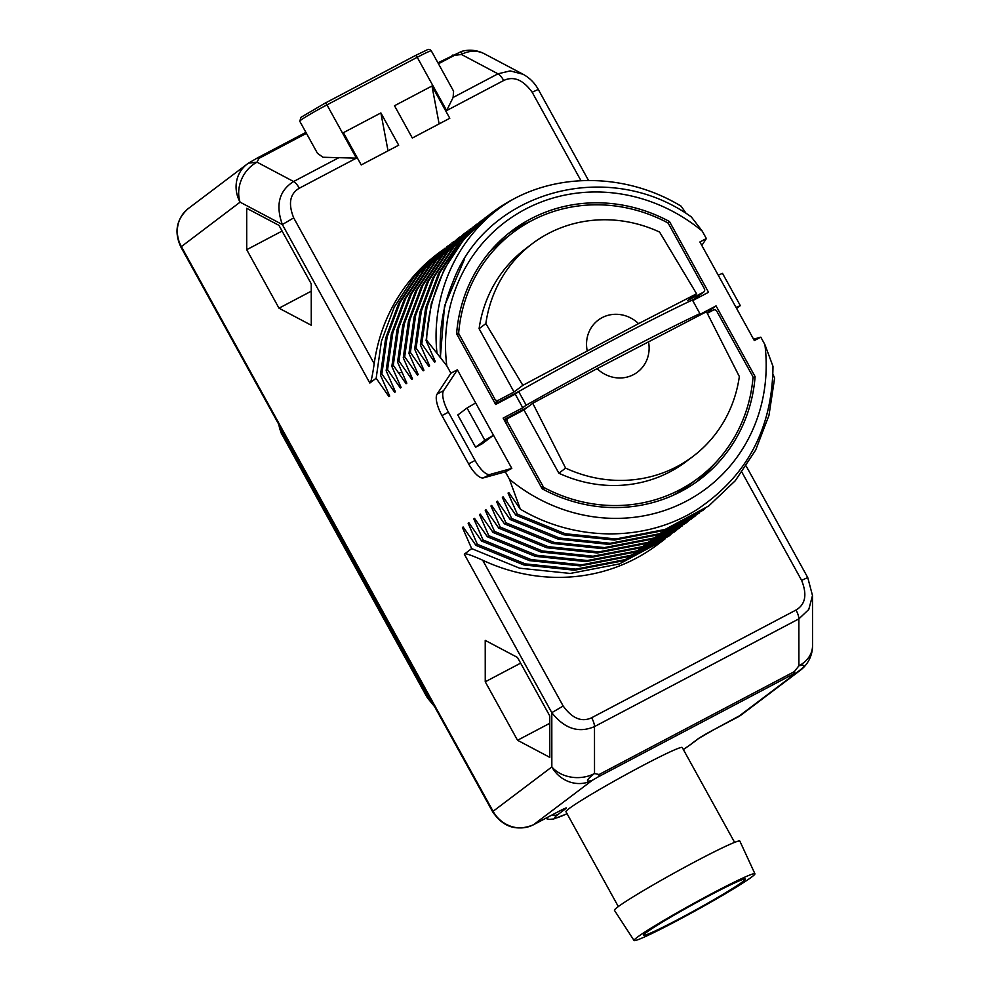 <?xml version="1.0" encoding="UTF-8"?>
<svg xmlns="http://www.w3.org/2000/svg" width="990" height="990" viewBox="0 0 990 990"><rect width="100%" height="100%" fill="white"/><g stroke="black" fill="none" stroke-linecap="round" stroke-linejoin="round"><path stroke-width="1.49" d="M482.675 560.216A182.321 170.886 52.9 0 0 657.546 544.611L663.102 540.416L619.418 563.929L570.24 573.445L519.601 568.186L471.673 548.621L464.31 554.177C464.743 552.915 470.869 554.92 482.675 560.216L563.174 706.019C572.232 718.505 581.724 722.415 591.636 717.75L796.01 610.038C805.452 604.506 807.308 594.619 801.615 580.363L741.943 472.255M665.231 538.783L663.102 540.416M471.673 548.621L462.417 527.534L463.122 526.989L475.955 545.391L523.871 564.956L574.509 570.215L623.7 560.699L668.807 536.11L625.123 559.622L575.933 569.139L525.294 563.879L477.378 544.314L468.121 523.215L468.827 522.683L481.66 541.072L529.576 560.649L580.214 565.909L629.405 556.392L674.512 531.803L630.828 555.316L581.65 564.832L531.011 559.573L483.083 539.995L473.826 518.909L474.532 518.376L487.365 536.766L535.281 556.343L585.919 561.602L635.11 552.086L678.967 528.437M464.545 529.068L462.417 527.534M701.823 245.446L706.365 238.553L702.269 231.14A166.939 156.47 52.9 0 0 525.282 209.237A166.939 156.47 52.9 0 0 446.799 365.78L426.591 340.152L426.071 340.548L435.34 361.635L434.622 362.167L421.802 343.778L420.366 344.854L429.635 365.941L428.918 366.473L416.097 348.084L414.661 349.161L423.93 370.248L423.213 370.792L410.392 352.39L408.969 353.467L418.226 374.554L417.508 375.099L404.687 356.697L403.264 357.774L412.521 378.861L411.803 379.405L398.982 361.004L397.559 362.08L406.816 383.18L406.098 383.712L393.278 365.31L391.854 366.387L401.111 387.486L400.393 388.018L387.573 369.629L386.15 370.706L395.406 391.793L394.688 392.325L381.868 373.935L380.445 375.012L389.701 396.099L388.983 396.631L376.163 378.242L369.827 383.019C370.904 382.833 372.364 376.386 374.195 363.701A182.321 170.886 52.9 0 1 437.79 253.638L442.641 250M446.799 365.78L450.896 373.193L437.11 394.07A20.505 7.066 -117.8 0 0 441.961 415.59L468.617 463.877A20.505 7.066 -117.8 0 0 483.392 477.898L505.333 471.809L509.429 479.222L520.344 509.182C575.673 542.075 646.173 542.037 697.183 509.442C747.128 476.017 772.398 428.299 772.98 366.325L764.899 344.582L760.803 337.169L753.563 339.174M772.943 374.146L774.613 378.131L768.97 415.354L755.655 450.079L735.273 480.732L708.729 505.952L665.057 529.464L615.867 538.981L565.228 533.721L517.312 514.157L508.043 493.057L508.761 492.525L520.344 509.182M517.312 514.157L515.889 515.233L563.805 534.798L614.443 540.057L663.634 530.541L708.741 505.952M705.152 508.625L659.352 533.771L610.162 543.287L559.523 538.028L511.607 518.463L502.351 497.364L503.056 496.832L515.889 515.233M511.607 518.463L510.184 519.54L558.1 539.105L608.739 544.364L657.929 534.847L703.036 510.258M699.447 512.931L653.648 538.077L604.457 547.594L553.818 542.334L505.902 522.769L496.646 501.683L497.351 501.138L510.184 519.54M505.902 522.769L504.479 523.846L552.395 543.423L603.034 548.67L652.224 539.154L695.896 515.642M693.743 517.238L647.943 542.384L598.764 551.9L548.114 546.653L500.197 527.076L490.941 505.989L491.646 505.445L504.479 523.846M500.197 527.076L498.774 528.153L546.69 547.73L597.329 552.977L646.52 543.461L691.626 518.871M688.05 521.544L642.238 546.69L593.06 556.207L542.409 550.96L494.493 531.382L485.236 510.296L485.942 509.751L498.774 528.153M494.493 531.382L493.07 532.459L540.986 552.036L591.624 557.283L640.815 547.767L685.922 523.178M682.333 525.863L636.533 551.009L587.355 560.513L536.704 555.266L488.788 535.689L479.531 514.602L480.237 514.07L493.07 532.459M488.788 535.689L487.365 536.766M483.083 539.995L481.66 541.072M477.378 544.314L475.955 545.391M246.72 249.703L279.007 308.187L311.268 325.252L311.244 283.845L278.957 225.361L246.696 208.284L246.72 249.703L282.101 231.054M485.249 681.788L517.535 740.273L549.797 757.35L549.772 715.931L517.485 657.447L485.224 640.382L485.249 681.788L520.629 663.152M591.636 717.75A10.259 3.539 62.2 0 1 594.495 726.586L594.52 773.524C586.006 780.12 585.239 782.397 592.23 780.368A30.764 28.834 -127.1 0 1 551.838 766.928L551.801 712.664C564.523 728.751 578.754 733.392 594.495 726.586L798.868 618.874L808.768 609.506L812.493 595.547L812.53 645.74A30.764 24.156 180 0 1 798.905 665.812L794.339 671.628L599.086 774.527A10.259 3.539 62.2 0 1 598.331 776.804L592.23 780.368L533.486 824.732A30.764 28.834 -127.1 0 1 493.094 811.305L551.838 766.928A30.764 24.156 -0 0 0 594.52 773.524L599.086 774.527M737.525 717.205A10.259 3.539 -117.8 0 0 737.699 717.119A10.259 3.539 -117.8 0 0 737.872 717.02A30.764 28.834 -127.1 0 0 741.56 714.669L800.304 670.304A30.764 28.834 -127.1 0 1 796.616 672.655L793.584 673.905A10.259 3.539 -117.8 0 0 794.339 671.628M734.605 842.379L682.246 747.524A66.417 3.502 151.1 0 0 632.622 770.975A66.417 3.502 151.1 0 0 568.941 808.694A66.417 3.502 151.1 0 0 565.958 811.713L618.317 906.568M702.269 231.14L691.329 216.921C607.934 157.002 485.682 191.54 452.702 282.571A171.221 160.479 52.9 0 0 440.624 357.637M436.961 352.96C430.353 291.382 460.635 229.185 513.587 199.027C563.904 172.013 629.442 174.785 681.157 206.205L686.28 213.63M580.994 180.7L532.162 92.231C523.091 79.745 513.6 75.834 503.7 80.499L446.639 110.571L417.236 57.296A2.549 0.879 62.2 0 0 415.33 55.576L426.851 50.007C428.509 48.956 430.007 49.24 431.318 50.861A23.587 1.238 151.1 0 0 417.236 57.296L326.96 104.878A23.587 1.238 151.1 0 0 299.76 121.225L317.468 153.314L322.963 157.262L356.375 158.14L299.314 188.211A10.259 3.539 -117.8 0 0 293.597 181.529C279.143 190.662 275.393 204.992 282.348 224.532L240.075 202.158A30.764 28.834 -127.1 0 1 247.079 164.154L247.079 164.154A30.764 28.834 -127.1 0 1 248.144 163.387M426.653 696.564A14.355 14.355 0 0 0 427.878 698.433L427.296 695.908L279.638 428.435L281.247 433.162L426.653 696.564A14.355 0.755 -28.9 0 1 427.296 695.908L433.125 703.964M280.281 427.098L279.638 428.435L278.784 424.376M278.45 423.769L281.296 433.236M256.868 158.251A10.259 3.539 62.2 0 1 257.029 158.14L248.502 163.14L257.041 162.174L258.959 158.375L306.442 133.341M305.91 132.375L257.029 158.14A10.259 3.539 62.2 0 1 258.959 158.375M532.162 92.231L538.275 89.422C534.662 82.888 529.588 77.839 523.054 74.262L484.395 53.794A30.764 25.777 117.9 0 0 461.427 54.462L454.212 55.465A10.259 3.539 -117.8 0 0 452.282 55.242L452.282 55.242A10.259 3.539 -117.8 0 0 452.121 55.341M523.054 74.262L510.147 70.896L497.982 73.817L461.427 54.462L461.637 51.381M446.639 110.571L453.123 97.453L453.568 91.154L431.318 50.861M398.698 145.196L380.878 112.934L343.406 132.672L361.226 164.946L398.698 145.196M431.974 86.006L394.503 105.744L412.323 138.018L449.794 118.268L431.974 86.006L439.127 123.899M376.163 378.242L381.422 341.315L394.342 306.875L414.34 276.519L440.488 251.596M388.983 396.631L388.81 394.131M381.868 373.935L387.127 337.008L400.047 302.569L420.045 272.201L444.77 248.366L418.609 273.29L398.624 303.645L385.692 338.073L380.445 375.012M446.193 247.29L448.346 245.693M394.688 392.325L394.515 389.825M387.573 369.629L392.832 332.689L405.752 298.262L425.737 267.894L450.475 244.06L424.314 268.971L404.328 299.339L391.397 333.766L386.15 370.706M451.898 242.983L454.051 241.387M400.393 388.018L400.22 385.518M393.278 365.31L398.537 328.383L411.456 293.956L431.454 263.588L457.603 238.664L430.019 264.664L410.033 295.032L397.101 329.46L391.854 366.387M457.603 238.664L459.756 237.068M398.982 361.004L404.242 324.077L417.161 289.649L437.147 259.281L463.308 234.358L435.724 260.358L415.738 290.726L402.806 325.153L397.559 362.08M406.098 383.712L405.925 381.212M463.308 234.358L465.461 232.761M411.803 379.405L411.63 376.893M404.687 356.697L409.934 319.77L422.866 285.33L442.852 254.975L467.589 231.128L441.429 256.051L421.443 286.407L408.511 320.847L403.264 357.774M469.012 230.051L471.166 228.455M417.508 375.099L417.335 372.587M410.392 352.39L415.639 315.464L428.571 281.024L448.569 250.668L473.294 226.821L447.134 251.745L427.136 282.101L414.216 316.54L408.969 353.467M474.717 225.745L476.871 224.148M423.213 370.792L423.039 368.28M416.097 348.084L421.344 311.157L434.276 276.717L454.262 246.362L480.422 221.438L452.838 247.426L432.853 277.794L419.921 312.234L414.661 349.161M480.422 221.438L482.575 219.842M428.918 366.473L428.744 363.974M484.877 218.072L458.543 243.132L438.545 273.488L425.626 307.927L420.366 344.854M421.802 343.778L427.049 306.851L439.981 272.411L459.966 242.043L488.28 215.535M434.622 362.167L434.449 359.667M513.587 199.027A182.321 170.886 52.9 0 0 491.696 212.924L464.248 238.813L444.25 269.181L431.331 303.608L426.071 340.548M491.696 212.924A182.321 170.886 52.9 0 0 426.591 340.152M440.327 357.86L444.535 305.885L464.595 258.935M505.333 471.809L511.805 468.394L493.49 435.229L482.081 443.842L475.608 447.257L457.788 414.983L467.032 408.004L484.853 440.278L475.608 447.257M450.896 373.193L457.368 369.79L493.49 435.229L484.853 440.278M706.365 238.553L699.893 241.968L718.208 275.133L722.514 273.364L740.322 305.638L736.597 308.447M760.803 337.169L754.33 340.572L718.208 275.133M509.429 479.222A166.939 156.47 52.9 0 0 686.416 501.126A166.939 156.47 52.9 0 0 764.899 344.582M692.715 300.601L708.543 292.273L669.5 221.55A155.863 146.087 52.9 0 0 511.917 230.806A155.863 146.087 52.9 0 0 456.6 333.754L495.644 404.464L515.221 394.144L522.745 407.769L503.155 418.089L542.198 488.812A155.863 146.087 52.9 0 0 699.782 479.556A155.863 146.087 52.9 0 0 755.098 376.608L716.055 305.898L696.477 316.218L699.905 313.62A205.079 10.816 151.1 0 0 526.185 405.182L522.745 407.769M457.368 369.79L443.582 390.666A20.505 7.066 -117.8 0 0 448.433 412.186L475.089 460.461A20.505 7.066 -117.8 0 0 489.864 474.495L511.805 468.394M475.67 402.955L467.032 408.004M736.028 307.407L740.322 305.638M510.184 494.604L508.043 493.057M504.479 498.911L502.351 497.364M493.07 507.524L490.941 505.989M487.365 511.842L485.236 510.296M481.66 516.149L479.531 514.602M475.955 520.455L473.826 518.909M676.628 530.17L674.512 531.791M470.25 524.762L468.121 523.215M670.923 534.476L668.807 536.11M498.774 503.217L496.646 501.683M699.905 313.62L692.381 299.995A205.079 10.816 151.1 0 0 518.661 391.557L515.221 394.144M518.661 391.557L526.185 405.182M716.055 305.898L706.984 312.63M527.546 407.199L503.997 419.611M755.098 376.608L752.969 378.217M707.85 313.001L707.504 312.357M695.438 482.699A155.863 146.087 52.9 0 0 714.075 464.211M707.33 313.273L713.332 310.105A2.661 2.5 52.9 0 1 716.834 311.268L752.672 376.212A2.661 2.5 52.9 0 1 753.006 377.772A153.809 144.169 -127.1 0 1 698.544 477.923L689.993 484.382A153.809 144.169 -127.1 0 1 672.557 495.569M541.629 487.785L543.188 486.61L507.338 421.678L505.791 422.854M523.933 409.922L558.867 473.208L565.612 468.121A133.304 124.938 52.9 0 0 692.926 456.464A133.304 124.938 52.9 0 0 739.344 376.559L706.476 311.702L597.094 368.627L532.756 403.264L523.933 409.922L508.266 418.176A2.661 2.5 52.9 0 0 507.338 421.678M698.544 477.923A153.809 144.169 -127.1 0 1 544.327 487.736A2.661 2.5 52.9 0 1 543.188 486.61M692.926 456.464L686.194 461.55A133.304 124.938 -127.1 0 1 558.867 473.208M532.756 403.264L565.612 468.121M648.462 341.562A32.583 30.541 -127.1 0 1 633.55 374.616A32.583 30.541 -127.1 0 1 597.094 368.627M669.5 221.55L667.755 222.874M530.591 221.265A155.863 146.087 52.9 0 0 507.697 234.123M699.15 297.223L698.457 295.973M489.072 252.623A153.809 144.169 -127.1 0 1 504.591 238.899L513.154 232.44A153.809 144.169 -127.1 0 1 667.371 222.614A2.661 2.5 52.9 0 1 668.51 223.752L704.36 288.684A2.661 2.5 52.9 0 1 703.754 291.976L695.19 298.435A2.661 2.5 -127.1 0 1 694.881 298.646L691.651 300.341M519.75 390.939L495.285 403.833M522.856 385.333L514.033 391.99L479.098 328.705L485.843 323.606L522.856 385.333L638.562 323.631L696.576 293.783L687.765 300.44L703.432 292.186A2.661 2.5 52.9 0 0 703.754 291.976M514.033 391.99L498.366 400.257A2.661 2.5 52.9 0 1 494.864 399.081L459.026 334.15A2.661 2.5 52.9 0 1 458.692 332.591A153.809 144.169 -127.1 0 1 513.154 232.44M479.098 328.705A133.304 124.938 -127.1 0 1 525.504 248.812L532.249 243.713A133.304 124.938 52.9 0 0 485.843 323.606M696.576 293.783L659.575 232.056A133.304 124.938 52.9 0 0 532.249 243.713M587.194 350.707A32.583 30.541 -127.1 0 1 602.106 317.654A32.583 30.541 -127.1 0 1 638.562 323.631M388.031 150.827L380.878 112.934M741.56 714.669L713.345 729.964A10.259 3.539 -117.8 0 0 713.518 729.853L737.872 717.02L796.616 672.655C805.377 666.381 806.132 664.104 798.905 665.812L798.868 618.874A10.259 3.539 62.2 0 0 796.01 610.038M517.535 740.273L549.772 723.294M279.007 308.187L311.244 291.196M739.852 841.104A71.627 3.774 151.1 0 0 686.454 866.324A71.627 3.774 151.1 0 0 617.661 907.063A71.627 3.774 -28.9 0 0 614.443 910.342L634.07 940.5A69.015 3.638 -28.9 0 1 637.164 937.344A69.015 3.638 151.1 0 1 703.457 898.091A69.015 3.638 151.1 0 1 754.924 873.786L739.852 841.104M634.07 940.5A69.015 3.638 -28.9 0 0 685.748 916.047A69.015 3.638 -28.9 0 0 751.806 876.917A69.015 3.638 151.1 0 0 754.924 873.786M646.26 932.555A58.076 3.057 151.1 0 0 643.649 935.204A58.076 3.057 151.1 0 0 687.035 914.686A58.076 3.057 151.1 0 0 742.723 881.706A58.076 3.057 151.1 0 0 745.334 879.058A58.076 3.057 151.1 0 0 701.947 899.576A58.076 3.057 151.1 0 0 646.26 932.555M557.494 812.085A10.259 3.539 -117.8 0 0 557.679 811.998L533.325 824.831C516.656 831.563 503.093 827.207 492.636 811.763L493.094 811.305L181.331 246.535A30.764 28.834 -127.1 0 1 188.335 208.519L247.079 164.154A30.764 30.764 0 0 1 248.502 163.14M338.469 157.88L293.597 181.529L257.041 162.174A30.764 25.777 -62.1 0 0 240.075 202.158L180.861 246.993C173.906 231.945 176.393 219.124 188.335 208.519M299.314 188.211C289.884 193.743 288.016 203.631 293.708 217.887L282.348 224.532L369.827 383.019M464.31 554.177L551.801 712.664L563.174 706.019M713.518 729.853A14.355 0.755 151.1 0 0 697.604 739.159L690.018 744.888A79.361 4.183 -28.9 0 1 683.348 749.529L691.243 744.096A10.259 9.615 -127.1 0 1 690.018 744.888M567.06 813.718A79.361 4.183 -28.9 0 1 558.187 814.362L565.773 808.632A14.355 0.755 151.1 0 0 557.84 811.899L533.486 824.732A10.259 3.539 -117.8 0 1 533.325 824.831M793.584 673.905L598.331 776.804M563.755 808.929L557.679 811.998A10.259 3.539 -117.8 0 0 557.84 811.899M551.665 815.166A10.259 9.615 52.9 0 0 558.187 814.362M713.345 729.964L698.829 738.367A10.259 9.615 -127.1 0 1 697.604 739.159M438.446 63.768L454.212 55.465M453.123 97.453L497.982 73.817A10.259 3.539 -117.8 0 1 503.7 80.499M415.33 55.576L325.067 103.158A2.549 0.879 62.2 0 1 326.96 104.878L356.375 158.14M293.708 217.887L374.195 363.701M402.051 372.45L398.45 372.661M483.392 477.898L489.864 474.495M468.617 463.877L475.089 460.461M441.961 415.59L448.433 412.186M437.11 394.07L443.582 390.666M542.619 489.035L544.327 487.736M703.432 292.186L694.881 298.646M494.802 402.942L498.366 400.257M493.317 400.257L494.864 399.081M457.467 335.325L459.026 334.15M456.761 334.051L458.692 332.591M801.615 580.363L807.741 577.554L746.225 466.117M492.636 811.763L180.861 246.993M567.084 813.768L553.596 819.002L549.252 819.398L545.49 818.421M698.829 738.367L691.243 744.096M427.878 698.433L434.598 706.625M437.914 62.816L461.711 51.369A30.764 30.764 0 0 1 484.395 53.794M484.704 218.208L486.127 217.132M678.781 528.561L680.217 527.484M507.944 418.386L504.677 420.849M588.543 180.477L538.275 89.422M299.76 121.225L301.034 117.29L325.067 103.158M812.493 595.547L807.741 577.554M800.304 670.304A30.764 30.764 0 0 0 812.53 645.74"/></g></svg>
